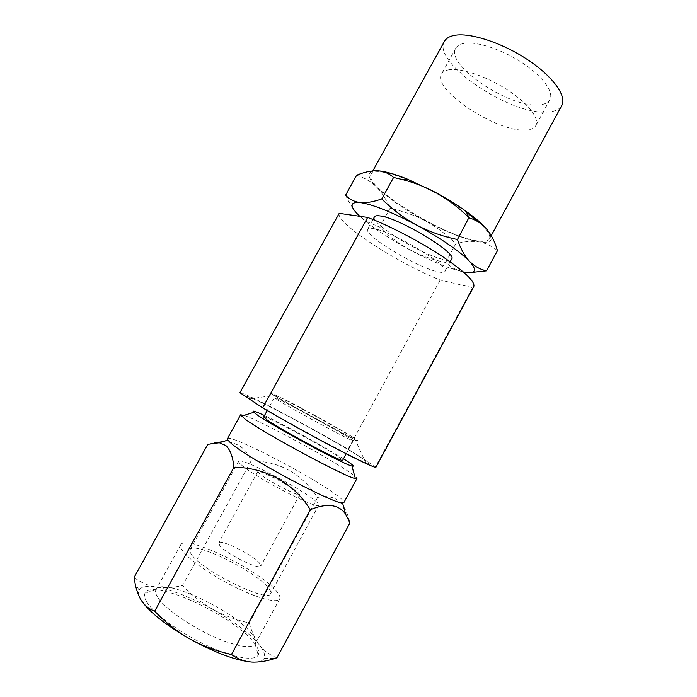 <?xml version="1.0" encoding="UTF-8"?>
<svg xmlns="http://www.w3.org/2000/svg" width="697" height="697" viewBox="0 0 697 697"><rect width="100%" height="100%" fill="white"/><g stroke="black" fill="none" stroke-linecap="round" stroke-linejoin="round"><path stroke-width="0.52" stroke-dasharray="3.48 2.61" d="M244.037 415.351C259.58 420.326 327.695 457.093 349.694 472.313C354.756 475.763 357.169 477.828 356.934 478.517M146.727 601.825C144.506 598.087 143.948 595.186 145.072 593.121C152.051 577.665 235.211 616.496 254.396 643.226C258.326 648.332 259.598 652.279 258.204 655.058C254.893 661.61 232.937 657.89 206.181 645.195C179.443 632.554 153.61 613.482 146.727 601.825M157.67 597.294C155.64 594.071 155.074 591.561 155.962 589.767L156.032 589.653C161.8 576.463 235.168 610.912 251.887 633.974C255.259 638.304 256.374 641.632 255.215 643.958L255.154 644.072C252.157 649.534 232.964 645.988 209.727 634.889C186.508 623.85 163.952 607.392 157.67 597.294M182.997 551.362C180.741 548.4 180.009 546.213 180.784 544.784C185.132 534.181 257.812 569.423 275.663 590.246C279.236 594.184 280.577 597.076 279.68 598.932C277.493 603.393 259.023 598.862 235.917 587.536C212.838 576.262 189.854 560.423 182.997 551.362M192.006 555.143C190.081 552.66 189.436 550.822 190.081 549.637C193.417 540.898 253.211 569.902 267.465 586.813C270.27 589.941 271.307 592.241 270.584 593.713C268.964 603.393 203.332 571.418 192.006 555.143M241.589 465.091C239.367 463.174 238.418 461.919 238.731 461.327C239.812 456.692 298.499 486.968 314.582 500.28C317.701 502.772 319.095 504.401 318.773 505.142C319.365 510.692 254.971 477.401 241.589 465.091M297.785 492.178L299.806 494.591C299.91 497.388 266.89 480.32 259.493 473.725L257.838 471.616C258.195 469.072 289.656 485.304 297.785 492.178M259.249 562.767L260.835 566.016C259.998 570.547 226.455 554.045 219.912 545.803L218.666 542.928C219.973 538.65 251.913 554.333 259.249 562.767M444.451 41.323C431.399 62.39 510.431 115.449 547.459 112.051C554.699 111.677 559.473 109.516 561.765 105.552M466.502 212.263C439.519 192.294 395.025 171.967 378.959 171.81C374.646 171.619 372.006 172.403 371.022 174.172C362.867 186.395 444.259 236.745 477.48 240.927C484.023 241.946 488.005 241.301 489.407 238.984C491.01 235.83 487.665 230.376 479.37 222.631M449.504 69.7C445.488 70.258 442.839 71.678 441.576 73.943C431.609 89.286 496.212 131.986 525.085 130.043C530.6 129.895 534.181 128.396 535.827 125.547C539.792 118.656 528.16 103.391 507.616 90.026C487.142 76.644 461.789 67.949 449.504 69.7M464.002 43.397C459.889 44.138 457.145 45.741 455.777 48.206C445.061 64.917 509.28 108.026 538.764 104.898C544.383 104.541 548.077 102.816 549.863 99.715C554.15 92.231 542.858 76.4 522.436 62.922C502.075 49.417 476.582 41.079 464.002 43.397M263.684 416.98C263.623 414.419 321.204 445.043 338.019 456.43L342.689 460.229M251.338 400.252L249.413 398.937C239.777 392.08 257.446 400.061 284.907 414.515C312.3 428.916 345.904 447.84 361.151 457.52C370.02 463.165 371.501 464.838 365.577 462.529C350.922 457.101 268.754 412.328 251.338 400.252M374.463 216.819C369.506 223.179 424.09 256.287 444.695 259.728C448.589 260.495 450.898 260.269 451.63 259.066M438.091 271.856C441.942 272.71 444.207 272.579 444.878 271.464C451.046 266.481 391.148 230.559 372.808 228.477C369.898 228.015 368.173 228.25 367.65 229.182C362.989 235.002 417.73 267.936 438.091 271.856M227.388 438.735C229.069 433.133 312.561 476.591 337.104 495.497C342.035 499.2 344.309 501.544 343.917 502.528M222.439 441.759C236.701 441.671 246.276 448.023 251.173 460.813C279.427 461.24 301.566 473.481 317.588 497.536C325.386 495.558 332.277 496.543 338.254 500.472C343.839 505.177 347.725 512.678 349.92 522.959M207.802 444.329L214.258 442.804M470.248 272.605L463.322 271.926M462.52 271.76L453.329 268.319L445.592 262.525C433.037 259.937 421.119 255.703 409.827 249.822C425.031 257.968 438.805 264.189 451.151 268.502L462.52 271.76M409.827 249.822C398.675 243.636 388.63 236.065 379.691 227.1L366.308 221.411L360.34 216.837L366.77 222.308C378.393 231.413 392.742 240.578 409.827 249.822M359.757 216.288L360.34 216.837C354.573 211.33 349.659 204.108 345.607 195.169M239.934 392.69C242.225 391.165 308.579 426.006 348.125 449.208L375.605 466.659L472.575 287.634L473.803 286.554M375.605 466.659L375.936 467.26M343.482 458.765C325.124 447.108 284.202 424.7 264.485 415.517M339.195 213.334C335.335 222.857 397.708 263.239 440.182 280.011L472.575 287.634M348.125 449.208L440.182 280.011M445.592 262.525L455.838 243.689C463.975 241.502 471.625 240.883 478.769 241.842C485.861 243.096 492.091 246.032 497.466 250.65M379.691 227.1L389.989 208.377C402.465 210.93 414.34 215.129 425.614 220.984C436.749 227.135 446.829 234.706 455.838 243.689M356.646 175.235C364.322 177.639 371.004 181.621 376.711 187.179C382.252 193.034 386.678 200.1 389.989 208.377M377.486 170.782C366.465 170.861 366.204 176.332 376.711 187.179C388.046 198.183 404.347 209.448 425.614 220.984C446.969 232.293 464.69 239.245 478.769 241.842C492.16 243.75 494.861 239.559 486.872 229.269M276.936 657.776C270.192 655.319 264.433 651.146 259.659 645.248C255.111 639.123 251.661 631.7 249.299 622.97C236.527 620.199 224.425 615.712 212.994 609.492C201.703 602.949 191.562 594.959 182.57 585.515C173.309 587.667 164.501 588.181 156.137 587.066C147.912 585.628 140.567 582.431 134.094 577.473M317.588 497.536L249.299 622.97M251.173 460.813L182.57 585.515M141.535 600.753L140.768 599.533C138.372 595.438 137.806 592.267 139.078 590.019C141.273 586.621 146.954 585.637 156.137 587.066C172.359 590.01 191.309 597.486 212.994 609.492C234.514 621.741 250.066 633.66 259.659 645.248C264.067 650.92 265.531 655.319 264.041 658.43C262.682 660.983 259.162 662.22 253.464 662.141M352.604 437.193C330.369 423.61 256.4 384.108 274.043 395.338L275.481 396.236C288.645 404.539 344.545 435.059 355.339 439.842C359.678 441.811 358.763 440.922 352.604 437.193M277.868 400.069L274.374 397.569C273.834 395.887 331.171 426.791 348.378 437.402L353.274 440.765C355.435 443.336 292.601 409.453 277.868 400.069M346.191 453.791L353.675 440.042C354.799 439.232 353.815 437.855 350.713 435.921C339.692 428.96 315.732 415.778 297.175 405.898C276.578 394.999 274.557 394.746 274.766 396.846L267.221 410.55M249.413 398.937L274.043 395.338L275.733 396.21C287.277 403.171 348.125 436.148 355.339 439.842L365.577 462.529M155.962 589.767L145.072 593.121M180.784 544.784L156.032 589.653M238.731 461.327L190.081 549.637M299.806 494.591L260.835 566.016M491.246 235.595L489.407 238.984M455.777 48.206L441.576 73.943M450.157 261.767L444.878 271.464M451.151 268.502L453.329 268.319M366.77 222.308L366.3 221.419M372.973 219.511L367.65 229.182M549.863 99.715L535.827 125.547M372.825 170.904L371.022 174.172M257.838 471.616L218.666 542.928M318.773 505.142L270.584 593.713M279.68 598.932L255.215 643.958M255.154 644.072L258.204 655.058M139.078 590.019L135.148 583.633M264.041 658.43L275.55 658.238"/><path stroke-width="1.05" d="M264.485 415.517C254.91 411.047 251.347 409.975 253.795 412.31L256.923 414.671C272.449 425.928 344.109 464.629 351.941 466.04C354.799 466.781 353.213 465.152 347.167 461.144L343.482 458.765M240.596 414.828L227.388 438.735L227.806 440.086L231.334 443.519C248.254 458.521 334.421 504.428 342.549 502.903L343.917 502.528L356.934 478.517L355.365 478.543C346.601 477.733 262.264 432.314 244.891 418.967L240.596 414.828L244.037 415.351M491.246 235.595L561.765 105.552C567.114 96.273 553.078 76.443 527.341 59.506C501.674 42.534 469.682 32.28 454.287 35.399C449.382 36.366 446.106 38.344 444.451 41.323L372.825 170.904M479.37 222.631L466.502 212.263M346.191 453.791L342.689 460.229C344.37 463.679 281.266 430.084 266.977 419.847L263.684 416.98L267.221 410.55M450.157 261.767L451.63 259.066C458.086 253.534 398.353 217.438 379.743 215.887C376.789 215.495 375.03 215.809 374.463 216.819L372.973 219.511M233.887 467.417C232.998 457.119 230.315 449.818 225.837 445.522L219.32 442.734L207.802 444.329L134.094 577.473L135.148 583.633C136.351 589.819 138.224 595.116 140.768 599.533C144.331 605.24 148.966 609.117 154.673 611.173C165.032 622.09 176.698 631.316 189.671 638.87C202.862 646.075 216.802 651.268 231.491 654.448C237.363 658.9 244.142 661.436 251.835 662.072C259.275 662.377 267.186 661.096 275.55 658.238L276.936 657.776L349.92 522.959L345.616 514.151C338.698 504.306 326.928 502.833 310.287 509.725C294.195 483.413 264.947 466.999 233.887 467.417L154.673 611.173M214.258 442.804L222.439 441.759M457.476 239.507C460.578 248.655 464.577 255.93 469.482 261.314C459.009 250.728 441.306 238.609 416.379 224.957C429.378 231.718 443.074 236.571 457.476 239.507L468.924 217.603C458.609 207.427 447.134 198.854 434.492 191.893C424.246 186.517 413.548 182.414 402.413 179.573L393.578 177.465C389.135 173.457 383.777 171.227 377.486 170.782C371.118 170.643 364.174 172.133 356.646 175.235L345.607 195.169C349.197 199.194 353.98 201.651 359.948 202.522C349.511 201.825 349.45 206.417 359.757 216.288M463.322 271.926C475.685 274.209 477.733 270.671 469.482 261.314C474.561 266.393 480.25 269.556 486.541 270.828L470.248 272.605M359.948 202.522C366.186 203.097 373.453 201.895 381.756 198.924C392.054 209.196 403.589 217.873 416.379 224.957C391.357 211.818 372.546 204.343 359.948 202.522M262.656 407.867C282.128 419.394 312.23 436.078 336.233 448.633C361.273 461.632 374.507 467.835 375.936 467.26L473.803 286.554C475.337 281.675 464.516 271.412 441.332 255.764C418.914 241.031 388.76 225.375 367.65 217.429L339.195 213.334L239.934 392.69L262.656 407.867L367.65 217.429M486.541 270.828L497.466 250.65C495.053 242.199 491.524 235.072 486.872 229.269C482.036 223.763 476.156 219.973 469.238 217.908M381.756 198.924L393.578 177.465M486.872 229.269C482.463 224.085 475.528 218.091 466.075 211.304C456.648 204.596 446.115 198.122 434.492 191.893L406.917 178.92C394.197 173.867 384.387 171.157 377.486 170.782M310.287 509.725L231.491 654.448M253.464 662.141L251.835 662.072C235.987 660.608 215.268 652.871 189.671 638.87C165.659 624.956 149.62 612.254 141.535 600.753M351.941 466.04L355.365 478.543M342.549 502.903L345.616 514.151M227.806 440.086L219.32 442.734M466.075 211.304L468.924 217.603M406.917 178.92L402.413 179.573M253.795 412.31L241.423 416.17"/></g></svg>
